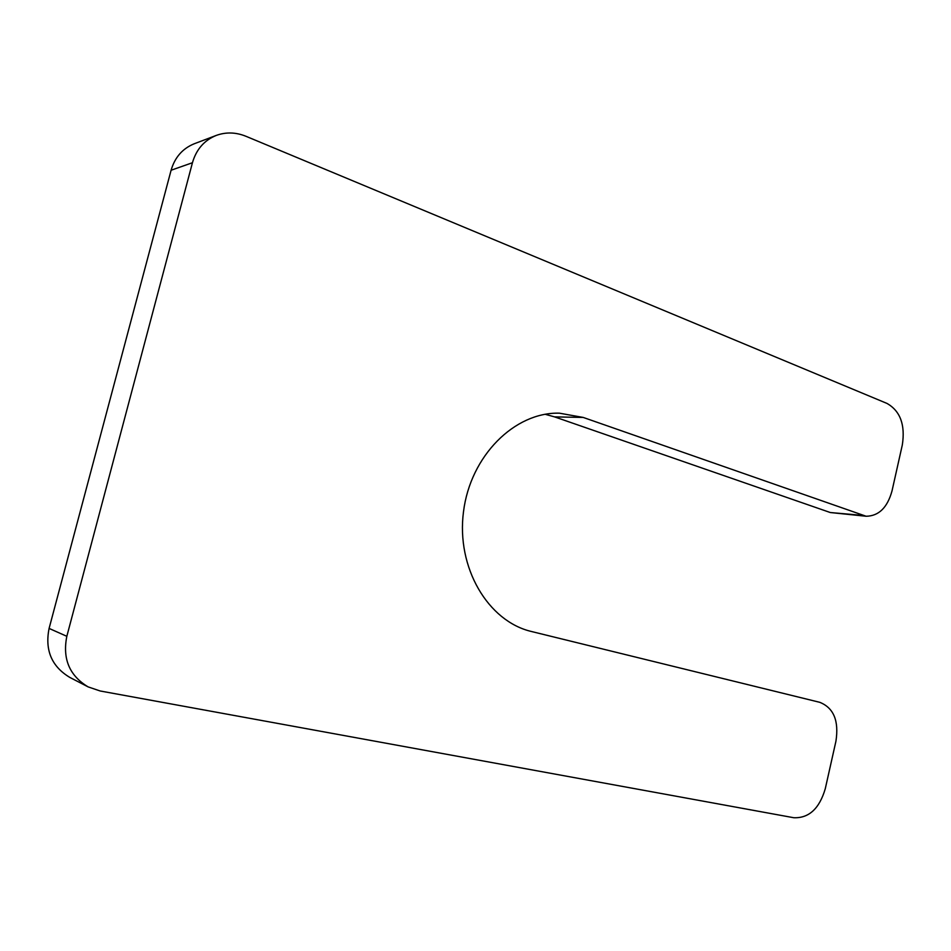 <?xml version="1.0" encoding="UTF-8"?>
<svg xmlns="http://www.w3.org/2000/svg" width="951" height="951" viewBox="0 0 951 951"><rect width="100%" height="100%" fill="white"/><g stroke="black" fill="none" stroke-linecap="round" stroke-linejoin="round"><path stroke-width="1.43" d="M216.257 135.422C225.958 131.916 235.86 132.201 245.94 136.278L887.128 403.486C900.335 411.141 905.388 424.942 902.321 444.925L892.002 490.978C887.378 507.632 878.76 516.048 866.135 516.25L583.225 417.441L559.39 413.174C514.788 411.878 470.4 455.767 463.494 511.745C456.123 567.676 488.077 621.455 531.597 631.535L819.786 702.325C833.694 707.877 839.067 720.846 835.929 741.233L825.278 788.724C819.393 808.659 808.897 818.335 793.788 817.729L100.176 690.985L88.11 686.884L69.839 677.433C51.663 666.52 44.745 650.175 49.095 628.421L171.097 170.241C174.853 157.331 182.592 148.499 194.301 143.744L216.257 135.422C204.251 140.296 196.31 149.39 192.447 162.728L171.097 170.241M583.225 417.441L554.564 416.883L545.161 414.279M554.564 416.883L830.282 512.53L866.135 516.25M88.11 686.884C69.447 675.662 62.362 658.805 66.832 636.302L192.447 162.728M861.927 515.335L830.282 512.53M66.832 636.302L49.095 628.421"/></g></svg>
